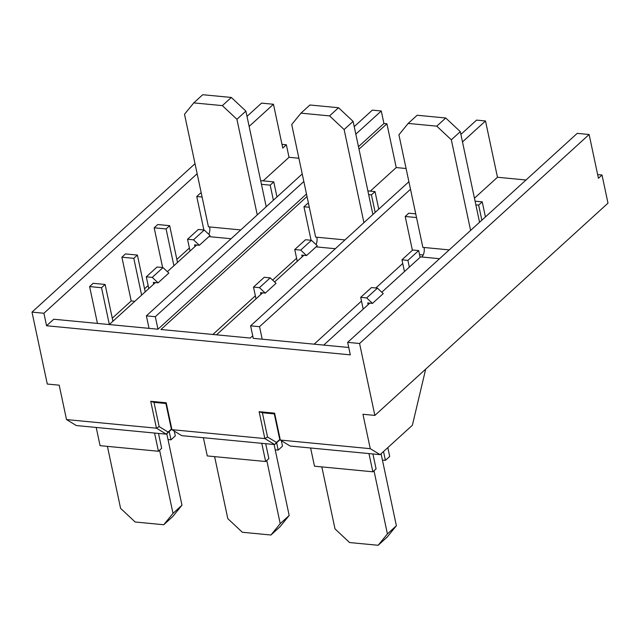 <?xml version="1.0" encoding="UTF-8"?>
<svg xmlns="http://www.w3.org/2000/svg" width="640" height="640" viewBox="0 0 640 640"><rect width="100%" height="100%" fill="white"/><g stroke="black" fill="none" stroke-linecap="round" stroke-linejoin="round"><path stroke-width="0.96" d="M107.416 446.368L120.592 508.352L135.16 522L163.752 524.744L172.72 516.576L181.968 505.208L168.008 439.536L170.992 439.824L169.216 431.488M163.752 524.744L173 513.376L181.968 505.208M214.624 456.632L227.8 518.624L242.368 532.272L270.96 535.008L279.92 526.848L289.176 515.48L275.216 449.808L278.192 450.096L282.496 446.176L281.328 440.664M270.96 535.008L280.208 523.64L289.176 515.48M321.832 466.904L335 528.888L349.576 542.544L378.16 545.28L387.128 537.112L396.384 525.752L382.424 460.08L385.4 460.36L389.704 456.448L387.824 447.608M378.16 545.28L387.416 533.912L396.384 525.752M329.56 115.896L300.968 113.152L309.936 104.992L338.528 107.728L329.56 115.896L344.128 129.544L363.928 222.672M316.048 244.6A7.08 3.784 -84.5 0 0 316.84 237.216L315.648 237.096L291.72 124.52L300.968 113.152M266.784 460.48L280.208 523.64M222.352 105.624L193.768 102.888L202.728 94.72L231.32 97.456L222.352 105.624L236.92 119.272L257.256 214.912M208.84 234.328A7.08 3.784 -84.5 0 0 209.632 226.944L208.44 226.832L184.512 114.248L193.768 102.888M159.576 450.216L173 513.376M436.768 126.16L408.176 123.424L417.144 115.256L445.736 118L436.768 126.16L451.336 139.808L470.6 230.432M381.792 292.216L420.592 256.888L421.784 257A7.08 3.784 -84.5 0 0 424.048 247.48L422.856 247.368L398.92 134.792L408.176 123.424M373.992 470.752L387.416 533.912M166.776 433.72L168.008 439.536M274.088 444.496L275.216 449.808M381.08 453.752L382.424 460.08M445.736 118L460.304 131.648L451.336 139.808M460.304 131.648L479.56 222.264M338.528 107.728L353.096 121.376L344.128 129.544M353.096 121.376L372.888 214.504M231.32 97.456L245.888 111.112L236.92 119.272M245.888 111.112L266.216 206.744M404.456 271.576L401.952 259.8L407.912 260.376L418.672 250.576L420.104 257.336M418.672 250.576L412.712 250.008L401.952 259.8M105.112 284.456L93.2 283.312L89.608 286.576L101.52 287.72L105.112 284.456L112.928 321.248M109.344 324.512L101.52 287.72M137.392 255.064L125.48 253.92L121.896 257.192L133.8 258.328L137.392 255.064L145.208 291.856M141.624 295.128L133.8 258.328M169.672 225.672L157.76 224.536L154.176 227.8L166.088 228.944L169.672 225.672L177.496 262.472M173.904 265.736L166.088 228.944M174.272 431.096L175.296 435.904L170.992 439.824M158.496 433.424L161.664 448.312L158.44 451.256L154.568 433.048M96.2 427.456L100.072 445.664L158.44 451.256M265.704 443.696L268.872 458.584L265.64 461.52L207.272 455.928L203.408 437.728M278.192 450.096L276.64 442.768M372.912 453.96L376.08 468.856L372.848 471.792L314.48 466.2L310.608 447.992M385.4 460.36L383.52 451.528M412.392 250.296L405.208 216.472L408.792 213.2L415.736 213.872M405.208 216.472L416.512 217.552M475.08 201.176L482.232 201.856L485.432 216.92M475.864 204.856L478.648 205.12L482.232 201.856M478.648 205.12L481.848 220.184M409.344 267.128L407.912 260.376M311.08 240.272L303.952 206.768L307.544 203.504L308.528 203.6M303.952 206.768L309.312 207.28M367.872 190.904L375.024 191.592L378.76 209.16M368.656 194.584L371.44 194.856L375.024 191.592M371.44 194.856L375.176 212.432M297.248 261.312L294.752 249.536L300.704 250.104L306.536 255.56L301.768 255.104L302.144 256.856M306.536 255.56L317.296 245.768L311.464 240.304L300.704 250.104M311.464 240.304L305.512 239.736L294.752 249.536M203.872 230L196.752 196.504L200.336 193.232L201.32 193.328M196.752 196.504L202.104 197.016M261.448 184.32L270.192 185.152L273.776 181.888L276.976 196.952M260.672 180.632L273.776 181.888M270.192 185.152L273.392 200.216M190.048 251.04L187.544 239.264L193.496 239.832L199.328 245.296L194.56 244.84L194.936 246.592M187.544 239.264L198.304 229.464L204.256 230.04L193.496 239.832M256.008 298.864L253.504 287.088L259.456 287.656L265.288 293.112L260.52 292.656L260.896 294.416M265.288 293.112L276.048 283.32L270.216 277.856L259.456 287.656M270.216 277.856L264.264 277.288L253.504 287.088M216.504 334.824L262.6 292.856M274.584 281.952L303.848 255.304M148.8 288.592L146.296 276.816L152.248 277.384L158.08 282.848L153.312 282.392L153.688 284.144M158.08 282.848L168.84 273.048L163.008 267.592L152.248 277.384M163.008 267.592L157.056 267.016L146.296 276.816M109.296 324.552L155.392 282.592M167.376 271.68L196.64 245.04M323.712 345.096L369.808 303.128M363.208 309.136L360.704 297.352L366.664 297.928L372.488 303.384L367.728 302.928L368.096 304.68M372.488 303.384L383.248 293.592L377.424 288.128L366.664 297.928M377.424 288.128L371.464 287.56L360.704 297.352M212.88 334.472L255.352 295.808M272.608 280.096L296.6 258.256M146.376 315.848L149.04 328.36L157.976 329.216L155.312 316.704L146.376 315.848L302.224 173.968M155.312 316.704L303.832 181.496M355.816 134.168L381.28 110.984L372.344 110.128L354.216 126.632M462.488 141.928L485.504 120.968L476.576 120.112L460.888 134.392M408.896 181.72L250.608 325.84L253.264 338.344L262.2 339.2L259.544 326.688L250.608 325.84M410.504 189.256L259.544 326.688M423.216 254.96L419.528 254.6M314.128 344.176L361.496 301.056M375.856 287.976L402.744 263.504M46.568 325.76L43.912 313.256L32 312.112L47.288 384.04L59.2 385.176L66.512 419.576L156.448 428.192L159.144 426.608L168.112 432.056L166.28 434.168L156.448 428.192L150.728 401.296L153.992 402.368L165.904 403.504L171.056 427.744L171.928 429.672L181.76 435.656L274.672 444.552L264.84 438.576L259.128 411.68L262.384 412.752L274.296 413.888L279.448 438.128L280.328 440.056L290.16 446.04L380.096 454.648L370.264 448.672L362.952 414.272L374.864 415.416L359.576 343.496L347.664 342.352L350.32 354.856L46.568 325.76L53.744 319.232L149.04 328.36M159.144 426.608L153.992 402.368M171.576 428.904L168.112 432.056M279.976 439.288L276.512 442.44L267.536 436.992L264.84 438.576L171.928 429.672L166.216 402.784L165.904 403.504M276.512 442.44L274.672 444.552L280.12 439.6M267.536 436.992L262.384 412.752M348.752 347.488L262.2 339.2M252.736 335.832L250.288 338.056L160.952 329.504L307.024 196.512M97.44 323.416L89.608 286.576M134.824 301.312L131.2 300.968L121.896 257.192M162.624 267.552L154.176 227.8M176.84 259.416L189.4 247.984M144.56 288.8L148.152 285.536M112.28 318.192L131.2 300.968M171.72 429.216L166.28 434.168L76.344 425.552L66.512 419.576M265.64 461.52L261.776 443.32M372.848 471.792L368.976 453.584M204.256 230.04L210.088 235.496L199.328 245.296M281.984 144.36L286.352 144.776L282.768 148.048L273.464 104.264L261.552 103.128L247.008 116.368M359.008 149.184L386.912 123.776L396.224 167.56L370.32 191.136M263.112 180.872L289.016 157.288L298.88 158.232M381.28 110.984L383.936 123.496L358.472 146.672M306.488 194.008L157.976 329.216M485.504 120.968L497.472 177.256L474.448 198.216M497.472 177.256L526 179.992M597.648 174.6L602.016 175.016L598.432 178.28L589.128 134.504L577.216 133.36L347.664 342.352M396.224 167.56L406.088 168.504M150.728 401.296L166.216 402.784M259.128 411.68L274.608 413.168L274.296 413.888M274.608 413.168L280.328 440.056L370.264 448.672M589.128 134.504L359.576 343.496M383.936 123.496L386.912 123.776M286.352 144.776L289.016 157.288M43.912 313.256L197.152 173.736M249.144 126.408L273.464 104.264M195.024 163.696L32 312.112M425.68 369.152L412.376 425.264L380.096 454.648M374.864 415.416L608 203.16L602.016 175.016M316.84 237.216L344.992 239.912M209.632 226.944L240.76 229.928M424.048 247.48L449.216 249.896M335.312 248.72L316.072 246.872M231.088 238.736L208.872 236.608M439.544 258.704L421.784 257"/></g></svg>

